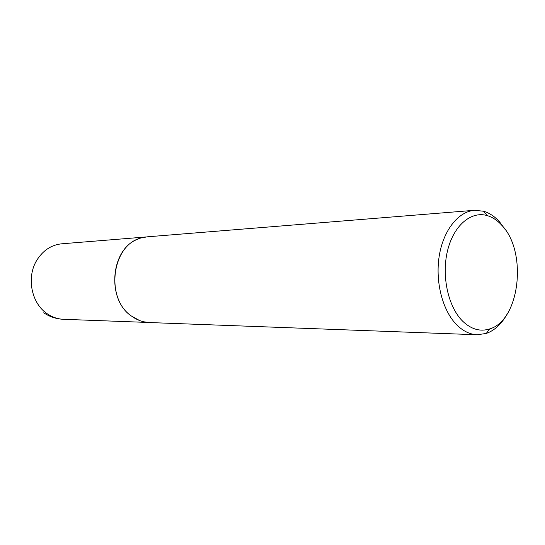 <?xml version="1.0" encoding="UTF-8"?>
<svg xmlns="http://www.w3.org/2000/svg" width="545" height="545" viewBox="0 0 545 545"><rect width="100%" height="100%" fill="white"/><g stroke="black" fill="none" stroke-linecap="round" stroke-linejoin="round"><path stroke-width="0.82" d="M139.806 320.658L131.045 315.814C106.125 298.701 110.873 248.568 138.028 239.105M507.211 313.954C501.652 323.941 494.676 330.434 486.283 333.438L477.229 334.766L149.153 322.531L143.301 321.727L139.67 320.61L135.296 318.573L131.161 315.855C104.763 297.808 112.12 244.317 141.468 237.886L147.286 236.823L474.518 210.295L483.613 211.235C489.444 212.972 494.765 216.522 499.574 221.89L505.372 229.779M462.719 321.237C471.255 329.337 480.22 331.905 489.621 328.935C519.896 320.48 527.587 251.838 501.925 225.412C497.469 220.446 492.544 217.169 487.155 215.582C470.982 210.779 453.494 225.623 447.486 250.918C441.368 276.138 448.215 307.073 462.719 321.237M477.229 334.766C470.09 334.46 463.393 331.285 457.126 325.242C442.819 311.311 435.087 282.276 439.168 256.382C443.201 230.453 458.256 211.501 474.518 210.295M145.706 236.993L61.844 243.792C51.387 244.875 43.062 250.339 36.862 260.169C26.344 276.955 31.201 302.788 46.686 313.389C51.87 317.074 57.47 319.043 63.493 319.302C56.299 318.982 49.711 316.815 43.729 312.789M147.566 322.429L63.493 319.302M489.621 328.935L486.283 333.438M487.155 215.582L483.613 211.235"/></g></svg>
